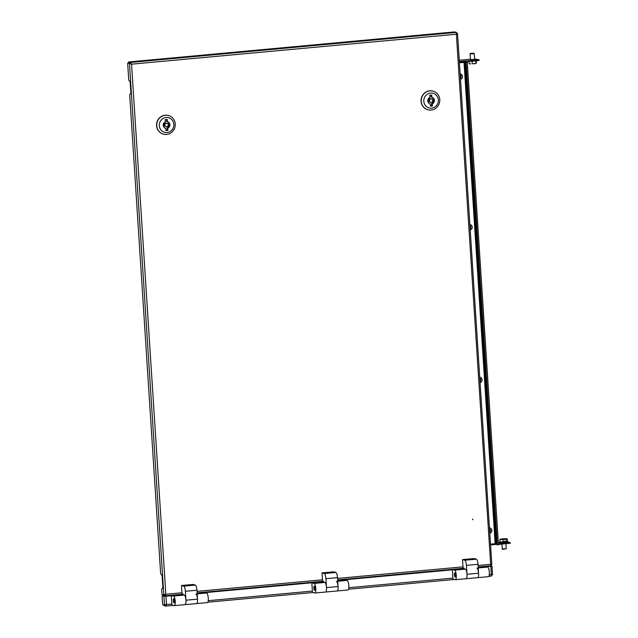 <?xml version="1.0" encoding="UTF-8"?>
<svg xmlns="http://www.w3.org/2000/svg" width="638" height="638" viewBox="0 0 638 638"><rect width="100%" height="100%" fill="white"/><g stroke="black" fill="none" stroke-linecap="round" stroke-linejoin="round"><path stroke-width="0.96" d="M472.734 519.739L472.694 519.061L472.734 519.739M472.67 519.061L472.503 519.667M130.607 94.001L130.152 94.041A2.066 0.558 84.7 0 0 129.769 95.947L160.585 572.477A2.066 0.558 -95.3 0 0 161.286 574.686L161.478 574.742A2.066 0.558 84.7 0 1 162.18 576.951L162.802 586.537A2.066 0.558 -95.3 0 1 162.419 588.443A2.066 0.558 -95.3 0 1 162.363 588.435L162.172 588.38A2.066 0.558 84.7 0 0 162.116 588.38A2.066 0.558 84.7 0 0 161.741 590.278L162.004 594.409L163.83 594.911L165.832 594.257L181.934 592.774M490.885 564.566L491.826 564.67L490.654 564.303L456.377 34.229L131.548 64.183L129.466 63.569L131.548 64.183L130.375 62.468L130.439 63.425L128.613 62.923L128.549 61.966L130.375 62.468L456.425 32.402L456.377 34.229L457.47 33.32L456.473 33.112M131.404 64.143L130.439 63.425M456.425 32.402L454.607 31.9L128.549 61.966M491.826 564.67L457.534 33.471L456.473 33.048M456.537 33.407L456.106 34.157L456.561 33.662M490.869 564.343L490.925 565.77L478.165 566.951L490.917 565.762M490.781 564.789L490.893 565.316M164.923 594.863L165.561 594.185L163.83 594.911L129.466 63.569L127.648 63.058L128.661 78.825A2.066 0.558 -95.3 0 0 129.37 81.042L129.554 81.09A2.066 0.558 84.7 0 1 130.256 83.307L130.838 92.207A2.066 0.558 -95.3 0 1 130.455 94.105A2.066 0.558 -95.3 0 1 130.399 94.097L130.208 94.049A2.066 0.558 84.7 0 0 130.152 94.041M130.391 63.481L127.648 63.058M164.859 594.871L164.947 595.828L182.954 594.169L165.035 595.812M163.759 594.895L163.799 595.533L164.867 595.828L165.832 594.257L131.548 64.183M459.424 62.707L467.231 62.181L498.469 544.788L467.255 62.173L466.107 62.285L497.321 544.868L496.316 544.27L465.158 62.341L466.107 62.285M490.558 544.094L495.997 543.656L464.871 62.333L459.432 62.763M465.397 62.285L466.705 62.229M490.574 544.374L495.997 543.656M466.641 62.229L465.158 62.341M498.445 544.764L497.321 544.868M163.814 604.991A1.651 0.447 -95.3 0 0 163.974 605.414M339.129 579.767A4.139 3.964 -74.5 0 1 339.544 580.141M318.378 582.087A4.139 3.964 105.5 0 0 317.971 581.72M163.097 595.693L163.033 594.696M339.28 579.759A4.139 3.964 -74.5 0 1 339.719 580.125M455.173 569.232A4.139 3.964 -74.5 0 1 457.111 569.048M488.301 576.664A4.825 1.292 -95.3 0 0 488.437 576.672A4.825 1.292 -95.3 0 0 489.298 571.991A4.825 1.292 -95.3 0 0 487.679 567.078L485.406 566.44L478.181 567.11A4.139 3.964 -74.5 0 1 478.277 567.102M488.995 565.954L489.027 566.353M163.368 595.764L163.304 594.768M174.118 595.142A4.139 3.964 -74.5 0 1 176.064 594.967M318.553 582.071A4.139 3.964 105.5 0 0 318.115 581.704M313.099 582.167A4.139 3.964 105.5 0 0 312.716 582.614M492.488 574.942L491.316 574.575L490.781 566.289L491.978 566.058L492.544 574.87L491.053 574.503L491.555 575.588M165.585 605.127L165.529 606.1L163.99 605.669L163.95 605.031M490.08 565.85L491.013 566.121L486.068 566.632M452.358 569.734L337.669 580.309M323.506 581.617L205.021 592.543M171.303 595.653L165.689 596.171L162.092 595.756L162.666 604.672L164.492 605.183L166.223 604.449L165.465 605.143M490.781 566.289L486.331 566.703M452.358 569.838L337.677 580.405L344.903 579.743L347.176 580.373A4.825 1.292 -95.3 0 1 348.803 585.293A4.825 1.292 -95.3 0 1 347.933 589.975A4.825 1.292 -95.3 0 1 347.798 589.959M311.838 582.789L314.111 583.427A4.825 1.292 -95.3 0 1 315.738 588.34A4.825 1.292 -95.3 0 1 314.869 593.021A4.825 1.292 -95.3 0 1 314.733 593.005L312.461 592.375L311.838 582.789L323.506 581.712L205.284 592.614M171.311 595.748L165.96 596.243L166.494 604.529L164.492 605.183L163.918 596.259L165.96 596.243M491.531 574.607L491.587 576.034L488.875 576.297M491.555 574.838L491.053 574.503L491.523 575.077M171.845 604.034L166.494 604.529L165.529 606.1L173.337 605.39L165.697 606.084M491.978 566.058L490.933 565.746M489.21 566.337L489.186 565.938M163.918 596.259L162.092 595.756M470.469 59.637L474.592 59.374M459.384 62.093L477.639 60.69L477.599 60.139L479.018 59.797L474.56 58.848M459.352 61.543L465.604 60.969L465.636 61.511M470.437 59.19L459.264 60.219M465.604 60.969L477.599 60.139M479.05 60.347L477.639 60.69M466.362 61.176L466.394 61.727M496.508 544.381L490.614 544.924M498.31 542.324L499.418 542.228M510.272 543.177L498.445 544.477M508.861 543.52L508.829 542.97L498.414 543.935M508.829 542.97L510.32 542.683L508.023 542.013M454.79 572.86A2.066 0.558 -95.3 0 0 454.735 572.86A2.066 0.558 -95.3 0 0 454.368 574.862A2.066 0.558 -95.3 0 0 455.061 576.975A2.066 0.558 -95.3 0 0 455.117 576.975A2.066 0.558 -95.3 0 0 455.484 574.974A2.066 0.558 -95.3 0 0 454.79 572.86M476.937 568.067A4.825 1.292 84.7 0 1 478.556 572.988A4.825 1.292 84.7 0 1 477.687 577.661A4.825 1.292 84.7 0 1 477.551 577.653A4.825 1.292 -95.3 0 0 477.687 577.661A4.825 1.292 -95.3 0 0 478.572 573.227L467 574.296A4.825 1.292 -95.3 0 1 466.115 578.73A4.825 1.292 -95.3 0 0 466.984 574.048A4.825 1.292 -95.3 0 0 465.365 569.136L464.033 568.697M464.009 568.418L452.342 569.495L452.956 579.081L455.237 579.711A4.825 1.292 -95.3 0 0 455.373 579.727A4.825 1.292 -95.3 0 0 456.234 575.045A4.825 1.292 -95.3 0 0 454.615 570.125L465.365 569.136M452.342 569.495L454.615 570.125M478.572 573.227L477.998 564.327A4.825 1.292 84.7 0 0 476.363 559.167L474.082 558.537L462.51 559.598L463.044 567.82L463.993 568.083L464.033 568.761M462.51 559.598L464.783 560.236A4.825 1.292 84.7 0 1 466.426 565.396L467 574.296M195.89 593.978A4.825 1.292 84.7 0 1 197.509 598.899A4.825 1.292 84.7 0 1 196.64 603.58A4.825 1.292 84.7 0 1 196.504 603.564A4.825 1.292 -95.3 0 0 196.64 603.58A4.825 1.292 -95.3 0 0 197.525 599.146L185.953 600.206A4.825 1.292 -95.3 0 1 185.068 604.649A4.825 1.292 -95.3 0 0 185.937 599.967A4.825 1.292 -95.3 0 0 184.318 595.047L182.978 594.608M197.525 599.146L196.951 590.238A4.825 1.292 84.7 0 0 195.308 585.078L193.035 584.448L181.463 585.517L181.989 593.731L182.939 593.994L182.986 594.68M181.463 585.517L183.736 586.147A4.825 1.292 84.7 0 1 185.379 591.306L185.953 600.206M173.743 598.779A2.066 0.558 -95.3 0 0 173.688 598.771A2.066 0.558 -95.3 0 0 173.313 600.781A2.066 0.558 -95.3 0 0 174.014 602.886A2.066 0.558 -95.3 0 0 174.07 602.894A2.066 0.558 -95.3 0 0 174.437 600.884A2.066 0.558 -95.3 0 0 173.743 598.779M207.254 602.575A4.825 1.292 -95.3 0 0 207.382 602.591A4.825 1.292 -95.3 0 0 208.251 597.91A4.825 1.292 -95.3 0 0 206.632 592.989L204.359 592.359L197.126 593.021M182.962 594.329L171.295 595.406L171.909 604.991L174.19 605.621A4.825 1.292 -95.3 0 0 174.318 605.637A4.825 1.292 -95.3 0 0 175.187 600.956A4.825 1.292 -95.3 0 0 173.568 596.036L184.318 595.047M171.295 595.406L173.568 596.036M314.295 586.163A2.066 0.558 -95.3 0 0 314.231 586.155A2.066 0.558 -95.3 0 0 313.864 588.164A2.066 0.558 -95.3 0 0 314.558 590.27A2.066 0.558 -95.3 0 0 314.614 590.278A2.066 0.558 -95.3 0 0 314.989 588.268A2.066 0.558 -95.3 0 0 314.295 586.163M336.433 581.37A4.825 1.292 84.7 0 1 338.052 586.282A4.825 1.292 84.7 0 1 337.183 590.963A4.825 1.292 84.7 0 1 337.055 590.947A4.825 1.292 -95.3 0 0 337.183 590.963A4.825 1.292 -95.3 0 0 338.068 586.529L326.496 587.598A4.825 1.292 -95.3 0 1 325.611 592.032A4.825 1.292 -95.3 0 0 326.481 587.351A4.825 1.292 -95.3 0 0 324.862 582.43L323.53 581.992M338.068 586.529L337.494 577.629A4.825 1.292 84.7 0 0 335.859 572.461L333.578 571.831L322.007 572.9L322.541 581.114L323.49 581.377L323.53 582.063M322.007 572.9L324.287 573.53A4.825 1.292 84.7 0 1 325.922 578.69L326.496 587.598M486.116 566.624A3.174 3.038 105.5 0 0 486.292 566.201M484.37 566.377L485.016 566.321M451.568 569.399A1.723 1.651 -74.5 0 1 450.954 569.854L450.667 569.894M449.216 569.622L449.343 569.654A1.723 1.651 105.5 0 0 449.997 569.957M449.343 569.654L448.913 569.646M451.17 569.439A1.723 1.651 -74.5 0 1 450.667 569.774M449.75 569.878A1.723 1.651 105.5 0 0 450.021 569.909L450.149 569.941M201.066 592.654L201.488 592.622M205.069 592.535A3.174 3.038 105.5 0 0 205.245 592.112M170.123 595.35A1.723 1.651 105.5 0 1 169.891 595.541L170.171 595.621A1.723 1.651 105.5 0 0 170.521 595.318M168.95 595.868A1.723 1.651 -74.5 0 1 168.464 595.685M168.703 595.796A1.723 1.651 -74.5 0 0 169.261 595.796L169.381 595.828M353.859 578.818A3.174 3.038 105.5 0 0 354.034 578.395M351.977 578.586A1.723 1.651 105.5 0 1 351.745 578.778L352.024 578.857A1.723 1.651 105.5 0 0 352.375 578.546M350.804 579.097A1.723 1.651 -74.5 0 1 350.318 578.913M350.557 579.025A1.723 1.651 -74.5 0 0 351.115 579.025L351.235 579.057M304.262 583.387A3.174 3.038 105.5 0 0 304.438 582.972M302.38 583.156A1.723 1.651 105.5 0 1 302.149 583.347L302.428 583.427A1.723 1.651 105.5 0 0 302.779 583.124M301.208 583.674A1.723 1.651 -74.5 0 1 300.721 583.483M300.961 583.603A1.723 1.651 -74.5 0 0 301.519 583.603L301.638 583.634M423.807 101.298A7.584 7.265 105.5 0 0 431.567 108.157A7.584 7.265 105.5 0 0 438.354 99.951A7.584 7.265 105.5 0 0 430.594 93.092A7.584 7.265 105.5 0 0 423.807 101.298M439.765 99.616A9.65 9.251 -74.5 0 1 427.923 109.768A9.65 9.251 -74.5 0 1 421.255 101.322A9.65 9.251 -74.5 0 1 433.098 91.17A9.65 9.251 -74.5 0 1 439.765 99.616M429.43 100.78A1.723 1.651 105.5 0 0 430.618 102.287A1.723 1.651 105.5 0 0 432.731 100.469A1.723 1.651 105.5 0 0 431.543 98.962A1.723 1.651 105.5 0 0 429.43 100.78M431.543 98.962L430.786 98.754A1.723 1.651 105.5 0 0 428.664 100.565A1.723 1.651 105.5 0 0 429.86 102.072L430.618 102.287M433.003 91.138A9.65 9.251 105.5 0 0 432.907 91.114A9.65 9.251 105.5 0 0 421.064 101.267A9.65 9.251 105.5 0 0 427.739 109.712A9.65 9.251 105.5 0 0 427.835 109.736M432.285 103.803A3.445 3.302 105.5 0 0 431.862 97.271L431.719 95.054L429.733 95.237L429.876 97.447A3.445 3.302 105.5 0 0 430.299 103.978L430.443 106.195L432.428 106.012L432.285 103.803L431.527 103.587A3.445 3.302 105.5 0 0 431.384 97.135M431.862 97.271L431.105 97.056L430.977 95.126M432.428 106.012L431.663 105.796L431.527 103.587M430.427 105.916L431.663 105.796M159.293 125.686A7.584 7.265 105.5 0 0 167.052 132.544A7.584 7.265 105.5 0 0 173.839 124.346A7.584 7.265 105.5 0 0 166.079 117.48A7.584 7.265 105.5 0 0 159.293 125.686M175.251 124.003A9.65 9.251 -74.5 0 1 163.408 134.155A9.65 9.251 -74.5 0 1 156.733 125.71A9.65 9.251 -74.5 0 1 168.576 115.558A9.65 9.251 -74.5 0 1 175.251 124.003M164.907 125.168A1.723 1.651 105.5 0 0 166.103 126.675A1.723 1.651 105.5 0 0 168.217 124.865A1.723 1.651 105.5 0 0 167.028 123.349A1.723 1.651 105.5 0 0 164.907 125.168M167.028 123.349L166.263 123.142A1.723 1.651 105.5 0 0 164.149 124.952A1.723 1.651 105.5 0 0 165.346 126.46L166.103 126.675M168.48 115.534A9.65 9.251 105.5 0 0 168.392 115.502A9.65 9.251 105.5 0 0 156.549 125.654A9.65 9.251 105.5 0 0 163.224 134.1A9.65 9.251 105.5 0 0 163.312 134.132M167.77 128.19A3.445 3.302 105.5 0 0 167.347 121.659L167.204 119.442L165.218 119.625L165.362 121.842A3.445 3.302 105.5 0 0 165.784 128.374L165.928 130.583L167.914 130.399L167.77 128.19L167.004 127.975A3.445 3.302 105.5 0 0 166.869 121.523M167.347 121.659L166.582 121.443L166.462 119.513M167.914 130.399L167.148 130.192L167.004 127.975M165.912 130.304L167.148 130.192M502.13 548.999L506.221 548.736M502.529 549.35L506.237 548.784M504.18 539.038L502.608 539.054M507.234 538.919L507.393 541.351L506.851 541.774L500.032 542.117L499.881 539.684L502.242 538.767L506.923 538.719L506.692 539.341L499.881 539.684M504.283 541.311C508.59 541.359 508.223 541.646 503.167 542.156L503.015 539.724M506.851 541.774L506.692 539.341M506.947 538.823L500.128 539.174M502.64 538.966L503.119 539.118M503.27 538.927L504.044 539.046M473.811 53.169L470.445 53.385L473.811 53.169L474.217 53.528L472.918 53.799L470.094 53.775L470.477 59.805M476.331 60.809L476.195 63.393L474.066 63.792L475.892 63.298L475.733 60.873M472.04 61.248L472.2 63.68L474.066 63.792L472.2 63.68M468.946 61.487L469.082 63.633L470.661 63.959L469.217 63.744M459.791 62.261L459.823 62.676M489.505 527.841A2.759 2.64 -74.5 0 1 489.856 533.232M489.777 531.98A5.503 1.005 -125.8 0 1 489.801 532.02A5.088 3.868 -23.3 0 0 490.455 531.542A5.503 1.005 -125.8 0 0 489.96 530.736A5.503 1.204 146.6 0 0 490.718 530.138A5.088 3.724 -137.4 0 0 490.51 529.795A5.088 3.724 -137.4 0 0 490.279 529.46A5.503 1.204 146.6 0 1 489.641 529.963M489.505 527.801A2.759 2.64 -74.5 0 1 489.569 527.817L489.952 527.921M490.718 530.138L489.681 530.569M490.455 531.542L489.697 530.768M469.895 224.528A2.759 2.64 -74.5 0 1 470.238 229.919M470.158 228.667A5.503 1.005 -125.8 0 1 470.182 228.707A5.088 3.868 -23.3 0 0 470.844 228.237A5.503 1.005 -125.8 0 0 470.35 227.423A5.503 1.204 146.6 0 0 471.107 226.825A5.088 3.724 -137.4 0 0 470.9 226.482A5.088 3.724 -137.4 0 0 470.661 226.155A5.503 1.204 146.6 0 1 470.031 226.649M469.887 224.488A2.759 2.64 -74.5 0 1 469.959 224.504L470.342 224.616M471.107 226.825L470.07 227.256M470.844 228.237L470.078 227.455M479.768 377.21A2.759 2.64 -74.5 0 1 480.111 382.601M480.031 381.349A5.503 1.005 -125.8 0 1 480.055 381.396A5.088 3.868 -23.3 0 0 480.717 380.918A5.503 1.005 -125.8 0 0 480.223 380.104A5.503 1.204 146.6 0 0 480.98 379.506A5.088 3.724 -137.4 0 0 480.773 379.163A5.088 3.724 -137.4 0 0 480.534 378.836A5.503 1.204 146.6 0 1 479.904 379.331M479.76 377.17A2.759 2.64 -74.5 0 1 479.832 377.186L480.215 377.297M480.98 379.506L479.943 379.937M480.717 380.918L479.951 380.136M460.15 73.904A2.759 2.64 -74.5 0 1 460.5 79.295M460.421 78.043A5.503 1.005 -125.8 0 1 460.445 78.083A5.088 3.868 -23.3 0 0 461.107 77.605A5.503 1.005 -125.8 0 0 460.604 76.791A5.503 1.204 146.6 0 0 461.37 76.201A5.088 3.724 -137.4 0 0 461.154 75.858A5.088 3.724 -137.4 0 0 460.923 75.523A5.503 1.204 146.6 0 1 460.285 76.026M460.15 73.864A2.759 2.64 -74.5 0 1 460.221 73.88L460.596 73.984M461.37 76.201L460.325 76.624M461.107 77.605L460.341 76.823M197.022 591.378L322.453 579.814M337.55 578.427L462.981 566.855M478.069 565.467L490.654 564.303M197.118 592.854L323.011 581.25L197.118 592.861M337.646 579.902L464.001 568.251L337.646 579.91M162.57 588.348L162.172 588.38M464.017 62.341L495.144 543.672M207.836 602.2L312.931 592.511L207.829 602.208M348.531 589.225L454.368 579.471L348.531 589.233M488.883 576.281L491.587 576.034M208.227 600.677L312.373 591.075M348.811 587.718L452.9 578.116M489.274 574.766L491.316 574.575M478.229 567.948L487.679 567.078M476.363 559.167L464.783 560.236M477.998 564.327L466.426 565.396M195.308 585.078L183.736 586.147M196.951 590.238L185.379 591.306M197.182 593.858L206.632 592.989M337.733 581.25L347.176 580.373M314.111 583.427L324.862 582.43M335.859 572.461L324.287 573.53M337.494 577.629L325.922 578.69M499.993 542.531L503.215 542.842C508.263 542.324 508.638 542.045 504.331 541.997M503.167 542.156L500.017 541.829L499.402 542.356C500.607 542.611 496.978 542.882 503.183 542.85C506.971 542.539 508.598 542.196 508.071 541.798L507.393 541.343M471.251 61.28L475.757 60.865M162.578 588.332L162.116 588.38M479.098 59.852L479.13 60.395M510.352 543.225L510.32 542.683M455.373 579.727L488.437 576.672M207.382 602.591L174.318 605.637M314.869 593.021L347.933 589.975M501.803 544.174L502.521 549.39M505.918 543.791L506.245 548.768M475.804 60.857L471.219 61.28M474.608 59.541L474.217 53.528"/></g></svg>
